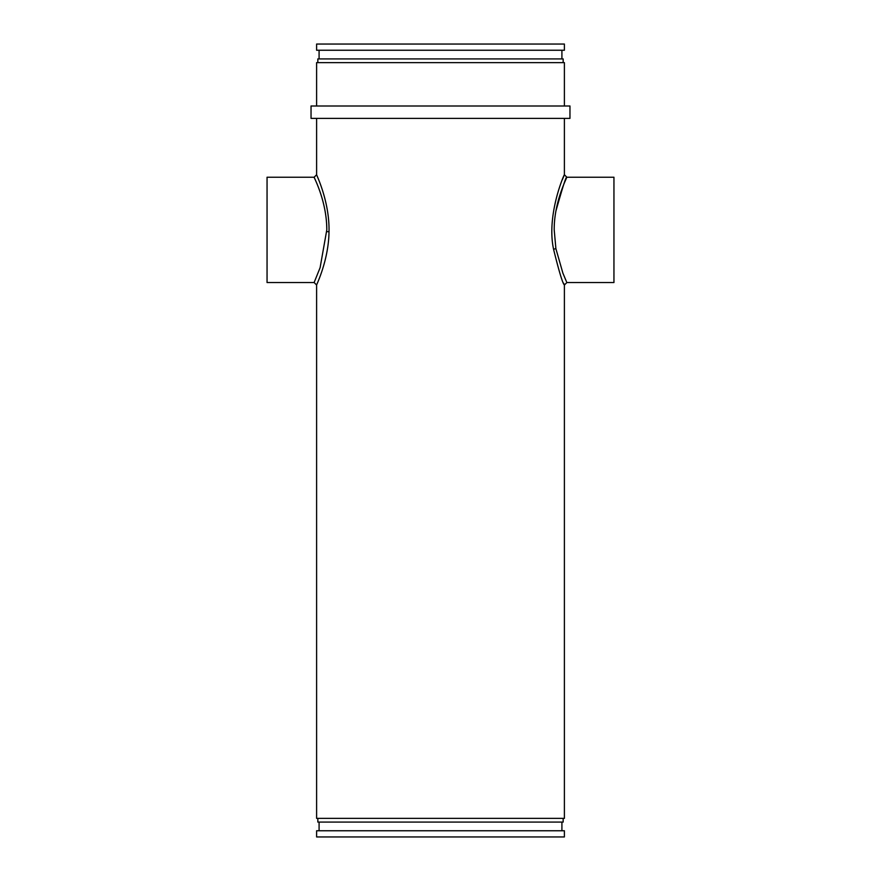 <?xml version="1.0" encoding="UTF-8"?>
<svg xmlns="http://www.w3.org/2000/svg" width="881" height="881" viewBox="0 0 881 881"><rect width="100%" height="100%" fill="white"/><g stroke="black" fill="none" stroke-linecap="round" stroke-linejoin="round"><path stroke-width="1.32" d="M318.426 179.162L316.609 174.757C316.213 174.372 329.725 201.54 329.009 231.725C328.69 260.391 316.224 285.345 316.609 285.015L314.132 282.537L320.111 267.659L326.796 229.886C326.895 201.551 313.922 177.378 314.132 177.235C313.438 176.442 326.344 199.943 326.774 228.19M316.609 118.384L316.609 174.757L314.132 177.235L315.244 179.713M314.132 177.235L267.053 177.235L267.053 282.537L314.132 282.537M563.631 283.219L564.391 285.015C562.706 283.572 559.116 271.744 553.631 249.532C546.121 215.294 564.391 173.634 564.391 174.757L564.391 118.384M555.911 211.044C562.959 186.155 566.483 175.176 566.472 178.116C564.6 182.411 554.039 204.667 554.204 229.886L555.889 248.651L562.882 273.11L566.45 281.623M562.353 179.713L564.391 174.757L566.868 177.235L613.947 177.235L613.947 282.537L566.868 282.537L564.391 285.015L564.391 818.361L316.609 818.361L316.609 285.015M316.609 836.95L564.391 836.95L564.391 830.761L316.609 830.761L316.609 836.95M561.913 830.761L561.913 822.083M319.087 830.761L319.087 822.083M317.843 818.361L317.843 822.083L563.157 822.083L563.157 818.361M311.037 118.384L569.963 118.384L569.963 105.995L311.037 105.995L311.037 118.384M564.391 105.995L564.391 62.639L316.609 62.639L316.609 105.995M563.157 62.639L563.157 58.917L317.843 58.917L317.843 62.639M561.913 58.917L561.913 50.239M319.087 58.917L319.087 50.239M316.609 50.239L564.391 50.239L564.391 44.05L316.609 44.05L316.609 50.239M318.36 280.797L318.647 280.059M326.774 231.637L329.009 231.725M553.631 249.532A2.478 0.87 170.3 0 1 555.889 248.651"/></g></svg>
